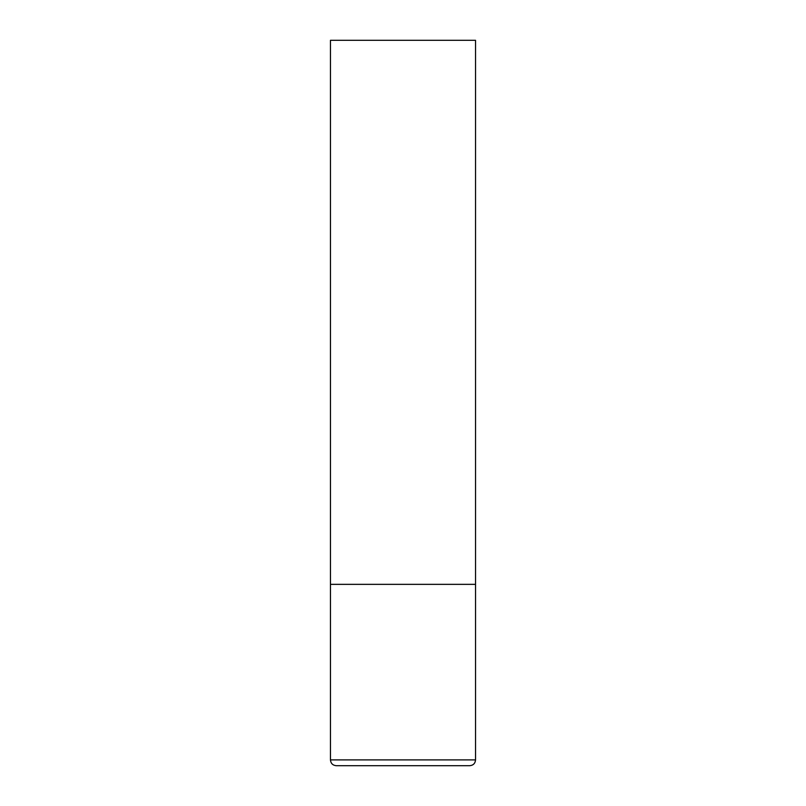 <?xml version="1.0" encoding="UTF-8"?>
<svg xmlns="http://www.w3.org/2000/svg" width="806" height="806" viewBox="0 0 806 806"><rect width="100%" height="100%" fill="white"/><g stroke="black" fill="none" stroke-linecap="round" stroke-linejoin="round"><path stroke-width="1.21" d="M475.54 759.897L475.54 584.35L330.46 584.35L475.54 584.35L475.54 40.3L330.46 40.3L330.46 759.897C330.803 763.423 332.737 765.357 336.263 765.7L469.737 765.7C473.263 765.357 475.197 763.423 475.54 759.897L330.46 759.897"/></g></svg>
